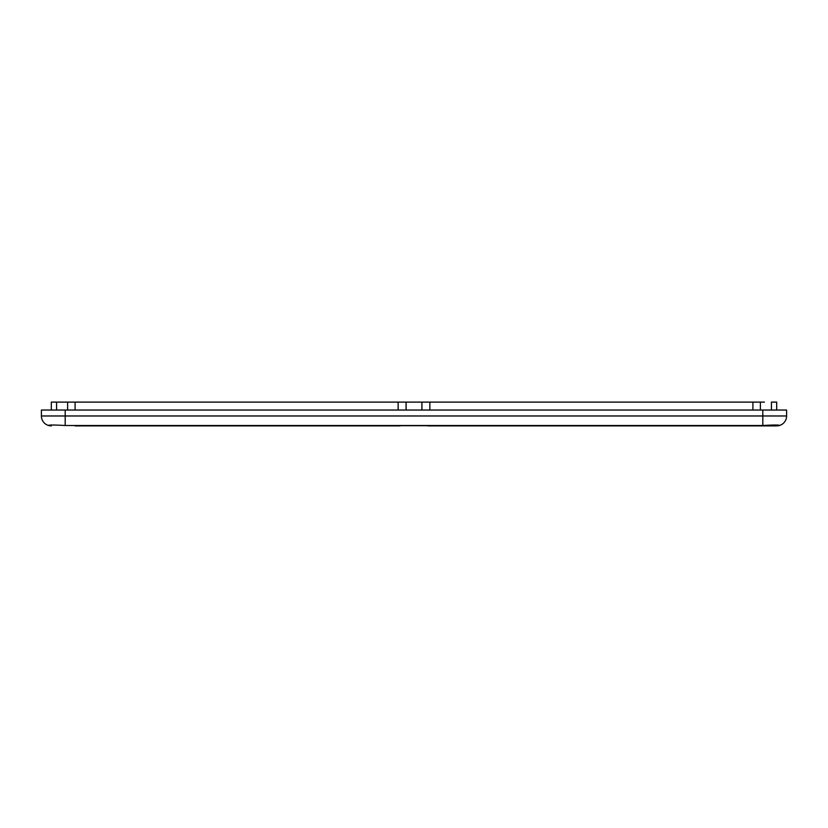 <?xml version="1.0" encoding="UTF-8"?>
<svg xmlns="http://www.w3.org/2000/svg" width="828" height="828" viewBox="0 0 828 828"><rect width="100%" height="100%" fill="white"/><g stroke="black" fill="none" stroke-linecap="round" stroke-linejoin="round"><path stroke-width="1.24" d="M778.548 425.716L776.695 425.892C780.887 425.313 780.887 425.313 776.695 425.892L752.911 425.892L779.417 425.509C779.717 424.847 774.18 424.847 762.816 425.509L65.184 425.509C53.82 424.847 48.293 424.847 48.583 425.509L51.129 425.892M49.556 425.737L48.19 425.395M427.869 425.892L752.911 425.892L427.869 425.892M421.866 410.036L421.866 402.108L406.134 402.108L406.134 410.036L406.134 402.108L406.072 410.036L406.072 402.108L398.144 402.108L398.144 410.036L398.144 402.108L56.563 402.108L56.563 410.036L56.563 402.108L51.305 402.108L51.305 410.036L51.305 402.108L67.627 402.108L67.627 410.036L67.627 402.108L75.089 402.108L75.089 410.036L75.089 402.108L421.928 402.108L421.866 410.036M48.355 425.281L48.583 425.509C48.293 424.847 53.82 424.847 65.184 425.509L757.071 425.892L762.816 425.509L762.816 415.977L786.6 415.977A9.905 9.905 0 0 1 779.417 425.509A9.905 9.905 0 0 0 786.6 415.977L762.816 415.977L762.816 425.509C774.18 424.847 779.717 424.847 779.417 425.509L779.645 425.281M760.373 402.108L760.373 410.036L760.373 402.108L752.911 402.108L752.911 410.036L752.911 402.108L429.856 402.108L429.856 410.036L429.856 402.108L421.928 402.108L421.928 410.036L421.928 402.108L764.441 402.108M771.437 410.036L771.437 402.108L771.437 410.036M776.695 410.036L776.695 402.108L771.437 402.108L776.695 402.108L776.695 410.036M75.089 425.892L400.131 425.892L75.089 425.892M65.184 425.509L65.184 415.977L41.4 415.977A9.905 9.905 0 0 0 48.583 425.509A9.905 9.905 0 0 1 41.4 415.977L65.184 415.977L65.184 425.509M41.4 410.036L786.6 410.036L41.4 410.036L41.4 415.977L41.4 410.036M63.559 402.108L67.627 402.108M779.417 425.509L776.695 425.892M762.816 415.977L65.184 415.977L65.184 410.036L65.184 415.977L762.816 415.977L762.816 410.036L762.816 415.977M51.305 425.892L48.583 425.509M786.6 415.977L786.6 410.036L786.6 415.977"/></g></svg>
